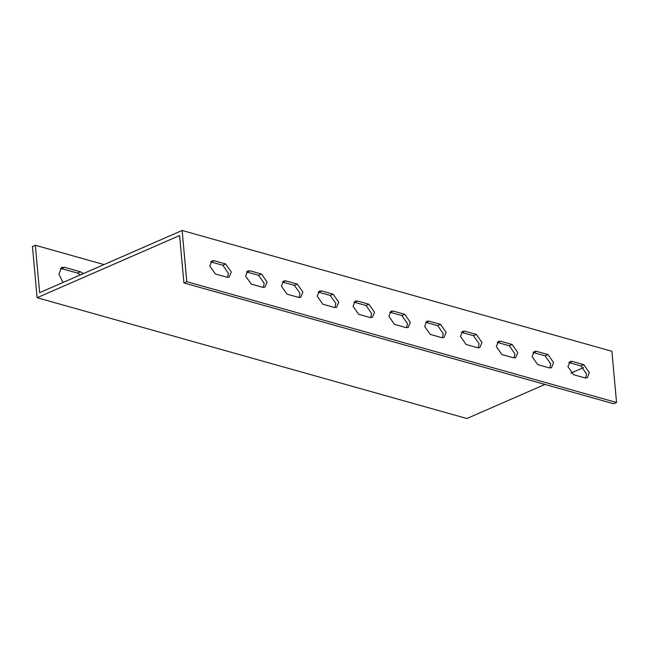 <?xml version="1.0" encoding="UTF-8"?>
<svg xmlns="http://www.w3.org/2000/svg" width="649" height="649" viewBox="0 0 649 649"><rect width="100%" height="100%" fill="white"/><g stroke="black" fill="none" stroke-linecap="round" stroke-linejoin="round"><path stroke-width="0.97" d="M182.126 230.476L611.893 351.279L616.55 402.485L613.67 403.743L183.91 282.94L186.79 281.682L182.126 230.476L39.646 292.675L35.33 245.257L32.45 246.515L37.107 297.721L179.595 235.53L183.91 282.94M583.597 367.577L570.95 373.094M544.973 384.427L466.874 418.524L37.107 297.721M616.55 402.485L186.79 281.682M549.184 367.845L537.729 364.616L532.107 356.577L534.265 351.442L536.52 351.344L547.975 354.565L553.597 362.613L551.439 367.74L549.184 367.845M513.375 357.777L501.912 354.557L496.298 346.509L498.456 341.374L500.704 341.277L512.166 344.497L517.78 352.545L515.622 357.672L513.375 357.777M477.559 347.71L466.096 344.489L460.482 336.442L462.64 331.315L464.887 331.209L476.35 334.43L481.972 342.477L479.806 347.604L477.559 347.71M441.742 337.642L430.287 334.422L424.665 326.374L426.831 321.247L429.078 321.141L440.541 324.362L446.155 332.41L443.997 337.537L441.742 337.642M405.933 327.575L394.47 324.354L388.856 316.306L391.014 311.179L393.262 311.074L404.725 314.294L410.338 322.342L408.18 327.477L405.933 327.575M370.117 317.507L358.662 314.286L353.04 306.239L355.198 301.112L357.453 301.006L368.908 304.235L374.53 312.274L372.372 317.41L370.117 317.507M334.308 307.439L322.845 304.219L317.223 296.171L319.389 291.044L321.636 290.947L333.099 294.167L338.713 302.215L336.555 307.342L334.308 307.439M298.491 297.372L287.028 294.151L281.415 286.104L283.572 280.976L285.82 280.879L297.283 284.1L302.905 292.147L300.738 297.274L298.491 297.372M262.675 287.304L251.22 284.084L245.598 276.036L247.764 270.909L250.011 270.811L261.474 274.032L267.088 282.08L264.93 287.207L262.675 287.304M226.866 277.237L215.403 274.016L209.789 265.968L211.947 260.841L214.194 260.744L225.657 263.965L231.271 272.012L229.113 277.139L226.866 277.237M573.538 374.684L567.924 366.636L570.082 361.509L572.329 361.412L583.792 364.633L589.406 372.68L587.248 377.807L585 377.905L573.538 374.684M568.816 362.54L580.912 365.89L586.534 373.938L585.633 378.034M533.007 352.472L545.103 355.822L550.717 363.87L549.825 367.967M497.191 342.412L509.287 345.755L514.9 353.802L514.008 357.899M461.374 332.345L473.47 335.687L479.092 343.735L478.191 347.832M425.566 322.277L437.661 325.62L443.275 333.667L442.383 337.764M389.749 312.21L401.845 315.552L407.467 323.6L406.566 327.696M353.94 302.142L366.036 305.484L371.65 313.532L370.749 317.629M318.124 292.074L330.219 295.425L335.833 303.464L334.941 307.569M282.307 282.007L294.403 285.357L300.025 293.405L299.124 297.502M246.498 271.939L258.594 275.29L264.208 283.337L263.316 287.434M210.682 261.872L222.777 265.222L228.399 273.27L227.499 277.366M60.357 268.402L77.434 273.018L80.508 274.835M104.027 264.573L35.33 245.257M62.937 282.502L58.889 274.056L61.663 267.461L64.559 267.331L80.314 271.761L83.388 273.578M583.792 364.633L580.912 365.89M569.449 362.669L572.329 361.412M547.975 354.565L545.103 355.822M533.64 352.602L536.52 351.344M512.166 344.497L509.287 345.755M497.824 342.534L500.704 341.277M476.35 334.43L473.47 335.687M462.015 332.466L464.887 331.209M440.541 324.362L437.661 325.62M426.198 322.399L429.078 321.141M404.725 314.294L401.845 315.552M390.382 312.331L393.262 311.074M368.908 304.235L366.036 305.484M354.573 302.264L357.453 301.006M333.099 294.167L330.219 295.425M318.756 292.196L321.636 290.947M297.283 284.1L294.403 285.357M282.948 282.137L285.82 280.879M261.474 274.032L258.594 275.29M247.131 272.069L250.011 270.811M225.657 263.965L222.777 265.222M211.314 262.001L214.194 260.744M80.314 271.761L77.434 273.018M64.559 267.331L61.679 268.589"/></g></svg>
